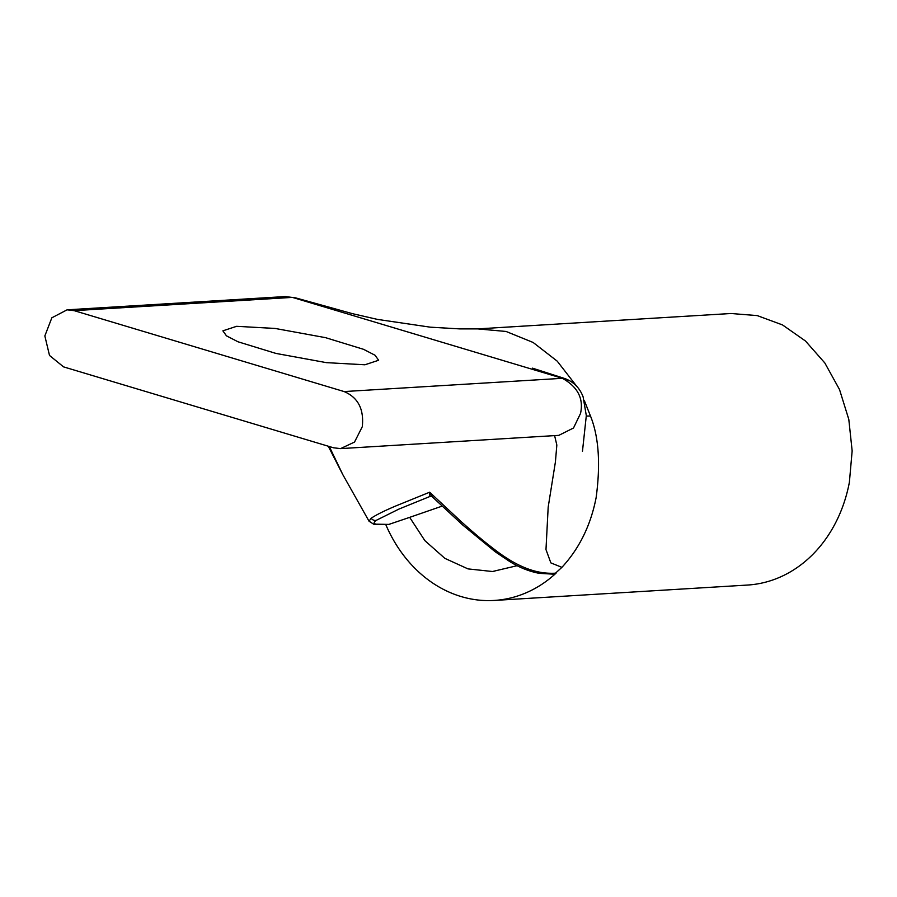 <?xml version="1.0" encoding="UTF-8"?>
<svg xmlns="http://www.w3.org/2000/svg" width="897" height="897" viewBox="0 0 897 897"><rect width="100%" height="100%" fill="white"/><g stroke="black" fill="none" stroke-linecap="round" stroke-linejoin="round"><path stroke-width="1.35" d="M584.407 400.757L590.495 416.051C598.792 436.772 600.676 463.984 596.124 497.667C590.731 525.283 579.327 548.504 561.903 567.341L555.478 573.183A4.833 3.992 -92.9 0 1 553.247 574.158L556.062 573.149A136.03 112.831 86.5 0 1 494.225 600.441L747.493 585.057A136.03 112.831 -93.5 0 0 849.381 482.283L852.15 450.899L848.809 419.426L839.536 389.578L824.825 362.96L805.472 341.006L782.532 324.938L757.247 315.598L730.988 313.502L477.731 328.885L459.881 328.907L430.268 327.17L377.469 319.399L352.398 313.647L295.573 297.86L285.324 296.559L295.573 297.86M494.225 600.441A136.03 112.831 86.5 0 1 385.833 524.7M567.577 380.653L564.818 378.556L562.363 378.31L344.123 391.563C358.071 397.506 364.126 409.223 362.287 426.714L354.517 442.064L340.58 448.612L333.505 447.782L63.541 366.873L49.503 355.459L44.85 335.938L51.847 317.796L67.096 309.824L74.159 310.654L292.4 297.389L562.363 378.31C577.735 386.865 583.79 398.582 580.527 413.45L573.508 428.004L558.809 435.359L340.58 448.612M236.584 326.317L275.11 328.448L325.544 337.664L363.532 349.314L375.058 355.257L378.624 360.258L364.911 364.776L326.396 362.646L275.951 353.429L237.963 341.768L226.448 335.837L222.882 330.836L236.584 326.317M517.165 565.682L492.475 571.512L468.01 568.9L444.867 558.36L424.875 540.644L409.671 517.356L442.098 506.132M389.399 524.386L387.941 524.599A4.833 4.025 -93.3 0 0 388.861 524.409L409.671 517.356M590.495 416.051L586.313 416.051M369.059 521.247L342.811 474.636L329.3 446.527M369.015 521.179L371.19 518.219C376.112 514.912 384.331 510.808 395.846 505.942L429.663 492.206L459.914 520.462C472.371 531.697 483.046 540.712 491.96 547.495C518.746 568.743 538.335 574.158 555.478 573.183M371.19 518.219A4.833 4.586 53.3 0 0 376.213 520.35L398.873 509.104L429.887 496.49L429.663 492.206L432.242 496.792L462.661 524.969L495.245 551.79L509.328 561.275C518.78 567.285 528.725 571.299 539.187 573.329L553.247 574.158M344.123 391.563L74.159 310.654M432.231 496.781L430.784 496.31A4.833 4.003 -93.5 0 0 429.887 496.49L431.513 496.389M477.731 328.896L506.065 331.464L533.121 342.463L557.216 361.155L576.805 386.405M554.615 435.617L556.835 445.058L555.411 461.944L548.179 507.175L545.981 549.569L550.859 562.89L561.903 567.341M387.941 524.599L373.701 524.218A4.833 4.664 -76.4 0 0 376.022 524.173C373.522 523.545 373.578 522.278 376.213 520.35M388.861 524.409L376.022 524.173M582.467 451.292L586.313 415.625L583.14 396.945C579.765 387.941 573.665 381.808 564.818 378.556L532.47 368.151M342.811 474.636L328.268 446.213M492.475 571.501L494.012 571.4M67.096 309.824L285.324 296.559M373.701 524.218L369.026 521.191"/></g></svg>
